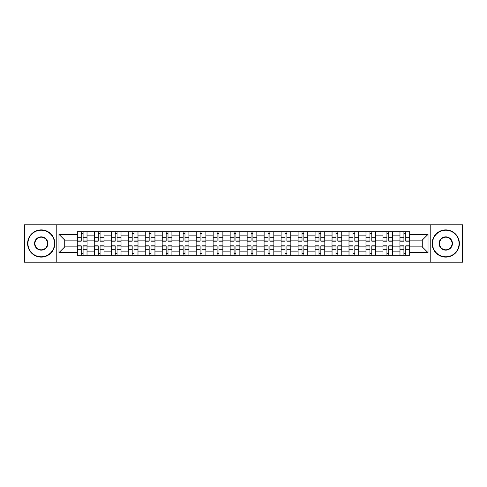 <?xml version="1.0" encoding="UTF-8"?>
<svg xmlns="http://www.w3.org/2000/svg" width="487" height="487" viewBox="0 0 487 487"><rect width="100%" height="100%" fill="white"/><g stroke="black" fill="none" stroke-linecap="round" stroke-linejoin="round"><path stroke-width="0.73" d="M430.21 262.17L462.65 262.17L462.65 224.83L24.35 224.83L24.35 262.17L430.21 262.17L430.21 224.83M94.241 255.206L94.241 235.118L87.057 235.118L87.057 255.206M87.057 235.118L87.057 231.794M94.241 235.118L94.241 231.794M104.041 231.794L104.041 255.206M111.225 255.206L111.225 231.794M121.026 231.794L121.026 255.206M128.209 255.206L128.209 231.794M138.01 231.794L138.01 255.206M145.193 255.206L145.193 231.794M154.994 231.794L154.994 255.206M162.177 255.206L162.177 231.794M171.972 231.794L171.972 255.206M179.161 255.206L179.161 231.794M188.956 231.794L188.956 255.206M196.145 255.206L196.145 231.794M205.94 231.794L205.94 255.206M213.123 255.206L213.123 231.794M222.924 231.794L222.924 255.206M230.108 255.206L230.108 231.794M239.908 231.794L239.908 255.206M247.092 255.206L247.092 231.794M256.892 231.794L256.892 255.206M264.076 255.206L264.076 231.794M273.877 231.794L273.877 255.206M281.06 255.206L281.06 231.794M290.855 231.794L290.855 255.206M298.044 255.206L298.044 231.794M307.839 231.794L307.839 255.206M315.028 255.206L315.028 231.794M324.823 231.794L324.823 255.206M332.006 255.206L332.006 231.794M341.807 231.794L341.807 255.206M348.99 255.206L348.99 231.794M358.791 231.794L358.791 255.206M365.974 255.206L365.974 231.794M375.775 231.794L375.775 255.206M382.959 255.206L382.959 231.794M392.759 231.794L392.759 255.206M399.943 255.206L399.943 231.794M399.943 246.872L392.759 246.872M382.959 246.872L375.775 246.872M365.974 246.872L358.791 246.872M348.99 246.872L341.807 246.872M332.006 246.872L324.823 246.872M315.028 246.872L307.839 246.872M298.044 246.872L290.855 246.872M281.06 246.872L273.877 246.872M264.076 246.872L256.892 246.872M247.092 246.872L239.908 246.872M230.108 246.872L222.924 246.872M213.123 246.872L205.94 246.872M196.145 246.872L188.956 246.872M179.161 246.872L171.972 246.872M162.177 246.872L154.994 246.872M145.193 246.872L138.01 246.872M128.209 246.872L121.026 246.872M111.225 246.872L104.041 246.872M94.241 246.872L87.057 246.872M399.943 240.128L392.759 240.128M382.959 240.128L375.775 240.128M365.974 240.128L358.791 240.128M348.99 240.128L341.807 240.128M332.006 240.128L324.823 240.128M315.028 240.128L307.839 240.128M298.044 240.128L290.855 240.128M281.06 240.128L273.877 240.128M264.076 240.128L256.892 240.128M247.092 240.128L239.908 240.128M230.108 240.128L222.924 240.128M213.123 240.128L205.94 240.128M196.145 240.128L188.956 240.128M179.161 240.128L171.972 240.128M162.177 240.128L154.994 240.128M145.193 240.128L138.01 240.128M128.209 240.128L121.026 240.128M111.225 240.128L104.041 240.128M94.241 240.128L87.057 240.128M64.741 246.872L77.263 246.872L77.263 240.128L64.741 240.128L64.741 246.872L58.97 252.643L58.97 234.357L77.263 234.357L77.263 240.128M409.737 240.128L409.737 246.872L422.259 246.872L422.259 240.128L409.737 240.128L409.737 231.794L77.263 231.794L77.263 234.357M409.737 234.357L428.03 234.357L428.03 252.643L409.737 252.643L409.737 246.872M77.263 246.872L77.263 255.206L409.737 255.206L409.737 252.643M77.263 252.643L58.97 252.643M56.79 262.17L56.79 224.83M83.082 253.569L81.232 253.569M81.232 233.431L83.082 233.431M100.066 253.569L98.216 253.569M98.216 233.431L100.066 233.431M117.05 253.569L115.2 253.569M115.2 233.431L117.05 233.431M134.035 253.569L132.184 253.569M132.184 233.431L134.035 233.431M151.019 253.569L149.168 253.569M149.168 233.431L151.019 233.431M168.003 253.569L166.152 253.569M166.152 233.431L168.003 233.431M184.981 253.569L183.13 253.569M183.13 233.431L184.981 233.431M201.965 253.569L200.114 253.569M200.114 233.431L201.965 233.431M218.949 253.569L217.099 253.569M217.099 233.431L218.949 233.431M235.933 253.569L234.083 253.569M234.083 233.431L235.933 233.431M252.917 253.569L251.067 253.569M251.067 233.431L252.917 233.431M269.901 253.569L268.051 253.569M268.051 233.431L269.901 233.431M286.886 253.569L285.035 253.569M285.035 233.431L286.886 233.431M303.87 253.569L302.019 253.569M302.019 233.431L303.87 233.431M320.848 253.569L318.997 253.569M318.997 233.431L320.848 233.431M337.832 253.569L335.981 253.569M335.981 233.431L337.832 233.431M354.816 253.569L352.965 253.569M352.965 233.431L354.816 233.431M371.8 253.569L369.95 253.569M369.95 233.431L371.8 233.431M388.784 253.569L386.934 253.569M386.934 233.431L388.784 233.431M405.768 253.569L403.918 253.569M403.918 233.431L405.768 233.431M58.97 234.357L64.741 240.128M422.259 246.872L428.03 252.643M422.259 240.128L428.03 234.357M83.082 241.156L83.082 231.903L87.003 231.903L87.003 241.156L83.082 241.156M81.232 233.322L83.082 233.322M83.082 231.903L77.311 231.903L77.311 241.156L81.232 241.156L81.232 231.903L79.655 231.903M81.232 245.844L81.232 255.097L77.311 255.097L77.311 245.844L81.232 245.844M83.082 253.678L81.232 253.678M81.232 255.097L87.003 255.097L87.003 245.844L83.082 245.844L83.082 255.097L84.665 255.097M100.066 241.156L100.066 231.903L103.987 231.903L103.987 241.156L100.066 241.156M98.216 233.322L100.066 233.322M100.066 231.903L94.295 231.903L94.295 241.156L98.216 241.156L98.216 231.903L96.639 231.903M117.05 241.156L117.05 231.903L120.971 231.903L120.971 241.156L117.05 241.156M115.2 233.322L117.05 233.322M117.05 231.903L111.28 231.903L111.28 241.156L115.2 241.156L115.2 231.903L113.623 231.903M98.216 245.844L98.216 255.097L94.295 255.097L94.295 245.844L98.216 245.844M100.066 253.678L98.216 253.678M98.216 255.097L103.987 255.097L103.987 245.844L100.066 245.844L100.066 255.097L101.643 255.097M115.2 245.844L115.2 255.097L111.28 255.097L111.28 245.844L115.2 245.844M117.05 253.678L115.2 253.678M115.2 255.097L120.971 255.097L120.971 245.844L117.05 245.844L117.05 255.097L118.627 255.097M41.225 256.783A13.283 13.283 0 0 0 54.507 243.5A13.283 13.283 0 0 0 41.225 230.217A13.283 13.283 0 0 0 27.942 243.5A13.283 13.283 0 0 0 41.225 256.783M41.225 229.894A13.606 13.606 0 0 1 54.83 243.5A13.606 13.606 0 0 1 41.225 257.106A13.606 13.606 0 0 1 27.619 243.5A13.606 13.606 0 0 1 41.225 229.894M41.225 250.141A6.641 6.641 0 0 1 34.583 243.5A6.641 6.641 0 0 1 41.225 236.859A6.641 6.641 0 0 1 47.866 243.5A6.641 6.641 0 0 1 41.225 250.141M41.225 237.187A6.313 6.313 0 0 0 34.912 243.5A6.313 6.313 0 0 0 41.225 249.813A6.313 6.313 0 0 0 47.537 243.5A6.313 6.313 0 0 0 41.225 237.187M445.775 256.783A13.283 13.283 0 0 0 459.058 243.5A13.283 13.283 0 0 0 445.775 230.217A13.283 13.283 0 0 0 432.493 243.5A13.283 13.283 0 0 0 445.775 256.783M445.775 229.894A13.606 13.606 0 0 1 459.381 243.5A13.606 13.606 0 0 1 445.775 257.106A13.606 13.606 0 0 1 432.17 243.5A13.606 13.606 0 0 1 445.775 229.894M445.775 250.141A6.641 6.641 0 0 1 439.134 243.5A6.641 6.641 0 0 1 445.775 236.859A6.641 6.641 0 0 1 452.417 243.5A6.641 6.641 0 0 1 445.775 250.141M445.775 237.187A6.313 6.313 0 0 0 439.463 243.5A6.313 6.313 0 0 0 445.775 249.813A6.313 6.313 0 0 0 452.088 243.5A6.313 6.313 0 0 0 445.775 237.187M134.035 241.156L134.035 231.903L137.955 231.903L137.955 241.156L134.035 241.156M132.184 233.322L134.035 233.322M134.035 231.903L128.264 231.903L128.264 241.156L132.184 241.156L132.184 231.903L130.607 231.903M151.019 241.156L151.019 231.903L154.939 231.903L154.939 241.156L151.019 241.156M149.168 233.322L151.019 233.322M151.019 231.903L145.248 231.903L145.248 241.156L149.168 241.156L149.168 231.903L147.585 231.903M168.003 241.156L168.003 231.903L171.917 231.903L171.917 241.156L168.003 241.156M166.152 233.322L168.003 233.322M168.003 231.903L162.232 231.903L162.232 241.156L166.152 241.156L166.152 231.903L164.569 231.903M132.184 245.844L132.184 255.097L128.264 255.097L128.264 245.844L132.184 245.844M134.035 253.678L132.184 253.678M132.184 255.097L137.955 255.097L137.955 245.844L134.035 245.844L134.035 255.097L135.611 255.097M149.168 245.844L149.168 255.097L145.248 255.097L145.248 245.844L149.168 245.844M151.019 253.678L149.168 253.678M149.168 255.097L154.939 255.097L154.939 245.844L151.019 245.844L151.019 255.097L152.595 255.097M166.152 245.844L166.152 255.097L162.232 255.097L162.232 245.844L166.152 245.844M168.003 253.678L166.152 253.678M166.152 255.097L171.917 255.097L171.917 245.844L168.003 245.844L168.003 255.097L169.579 255.097M184.981 241.156L184.981 231.903L188.901 231.903L188.901 241.156L184.981 241.156M183.13 233.322L184.981 233.322M184.981 231.903L179.216 231.903L179.216 241.156L183.13 241.156L183.13 231.903L181.554 231.903M183.13 245.844L183.13 255.097L179.216 255.097L179.216 245.844L183.13 245.844M184.981 253.678L183.13 253.678M183.13 255.097L188.901 255.097L188.901 245.844L184.981 245.844L184.981 255.097L186.564 255.097M201.965 241.156L201.965 231.903L205.885 231.903L205.885 241.156L201.965 241.156M200.114 233.322L201.965 233.322M201.965 231.903L196.2 231.903L196.2 241.156L200.114 241.156L200.114 231.903L198.538 231.903M200.114 245.844L200.114 255.097L196.2 255.097L196.2 245.844L200.114 245.844M201.965 253.678L200.114 253.678M200.114 255.097L205.885 255.097L205.885 245.844L201.965 245.844L201.965 255.097L203.548 255.097M218.949 241.156L218.949 231.903L222.869 231.903L222.869 241.156L218.949 241.156M217.099 233.322L218.949 233.322M218.949 231.903L213.178 231.903L213.178 241.156L217.099 241.156L217.099 231.903L215.522 231.903M217.099 245.844L217.099 255.097L213.178 255.097L213.178 245.844L217.099 245.844M218.949 253.678L217.099 253.678M217.099 255.097L222.869 255.097L222.869 245.844L218.949 245.844L218.949 255.097L220.532 255.097M235.933 241.156L235.933 231.903L239.854 231.903L239.854 241.156L235.933 241.156M234.083 233.322L235.933 233.322M235.933 231.903L230.162 231.903L230.162 241.156L234.083 241.156L234.083 231.903L232.506 231.903M234.083 245.844L234.083 255.097L230.162 255.097L230.162 245.844L234.083 245.844M235.933 253.678L234.083 253.678M234.083 255.097L239.854 255.097L239.854 245.844L235.933 245.844L235.933 255.097L237.51 255.097M252.917 241.156L252.917 231.903L256.838 231.903L256.838 241.156L252.917 241.156M251.067 233.322L252.917 233.322M252.917 231.903L247.146 231.903L247.146 241.156L251.067 241.156L251.067 231.903L249.49 231.903M251.067 245.844L251.067 255.097L247.146 255.097L247.146 245.844L251.067 245.844M252.917 253.678L251.067 253.678M251.067 255.097L256.838 255.097L256.838 245.844L252.917 245.844L252.917 255.097L254.494 255.097M269.901 241.156L269.901 231.903L273.822 231.903L273.822 241.156L269.901 241.156M268.051 233.322L269.901 233.322M269.901 231.903L264.131 231.903L264.131 241.156L268.051 241.156L268.051 231.903L266.468 231.903M268.051 245.844L268.051 255.097L264.131 255.097L264.131 245.844L268.051 245.844M269.901 253.678L268.051 253.678M268.051 255.097L273.822 255.097L273.822 245.844L269.901 245.844L269.901 255.097L271.478 255.097M286.886 241.156L286.886 231.903L290.8 231.903L290.8 241.156L286.886 241.156M285.035 233.322L286.886 233.322M286.886 231.903L281.115 231.903L281.115 241.156L285.035 241.156L285.035 231.903L283.452 231.903M285.035 245.844L285.035 255.097L281.115 255.097L281.115 245.844L285.035 245.844M286.886 253.678L285.035 253.678M285.035 255.097L290.8 255.097L290.8 245.844L286.886 245.844L286.886 255.097L288.462 255.097M303.87 241.156L303.87 231.903L307.784 231.903L307.784 241.156L303.87 241.156M302.019 233.322L303.87 233.322M303.87 231.903L298.099 231.903L298.099 241.156L302.019 241.156L302.019 231.903L300.436 231.903M302.019 245.844L302.019 255.097L298.099 255.097L298.099 245.844L302.019 245.844M303.87 253.678L302.019 253.678M302.019 255.097L307.784 255.097L307.784 245.844L303.87 245.844L303.87 255.097L305.446 255.097M320.848 241.156L320.848 231.903L324.768 231.903L324.768 241.156L320.848 241.156M318.997 233.322L320.848 233.322M320.848 231.903L315.083 231.903L315.083 241.156L318.997 241.156L318.997 231.903L317.421 231.903M318.997 245.844L318.997 255.097L315.083 255.097L315.083 245.844L318.997 245.844M320.848 253.678L318.997 253.678M318.997 255.097L324.768 255.097L324.768 245.844L320.848 245.844L320.848 255.097L322.431 255.097M337.832 241.156L337.832 231.903L341.752 231.903L341.752 241.156L337.832 241.156M335.981 233.322L337.832 233.322M337.832 231.903L332.061 231.903L332.061 241.156L335.981 241.156L335.981 231.903L334.405 231.903M335.981 245.844L335.981 255.097L332.061 255.097L332.061 245.844L335.981 245.844M337.832 253.678L335.981 253.678M335.981 255.097L341.752 255.097L341.752 245.844L337.832 245.844L337.832 255.097L339.415 255.097M354.816 241.156L354.816 231.903L358.736 231.903L358.736 241.156L354.816 241.156M352.965 233.322L354.816 233.322M354.816 231.903L349.045 231.903L349.045 241.156L352.965 241.156L352.965 231.903L351.389 231.903M352.965 245.844L352.965 255.097L349.045 255.097L349.045 245.844L352.965 245.844M354.816 253.678L352.965 253.678M352.965 255.097L358.736 255.097L358.736 245.844L354.816 245.844L354.816 255.097L356.393 255.097M371.8 241.156L371.8 231.903L375.721 231.903L375.721 241.156L371.8 241.156M369.95 233.322L371.8 233.322M371.8 231.903L366.029 231.903L366.029 241.156L369.95 241.156L369.95 231.903L368.373 231.903M369.95 245.844L369.95 255.097L366.029 255.097L366.029 245.844L369.95 245.844M371.8 253.678L369.95 253.678M369.95 255.097L375.721 255.097L375.721 245.844L371.8 245.844L371.8 255.097L373.377 255.097M388.784 241.156L388.784 231.903L392.705 231.903L392.705 241.156L388.784 241.156M386.934 233.322L388.784 233.322M388.784 231.903L383.013 231.903L383.013 241.156L386.934 241.156L386.934 231.903L385.357 231.903M386.934 245.844L386.934 255.097L383.013 255.097L383.013 245.844L386.934 245.844M388.784 253.678L386.934 253.678M386.934 255.097L392.705 255.097L392.705 245.844L388.784 245.844L388.784 255.097L390.361 255.097M405.768 241.156L405.768 231.903L409.689 231.903L409.689 241.156L405.768 241.156M403.918 233.322L405.768 233.322M405.768 231.903L399.997 231.903L399.997 241.156L403.918 241.156L403.918 231.903L402.335 231.903M403.918 245.844L403.918 255.097L399.997 255.097L399.997 245.844L403.918 245.844M405.768 253.678L403.918 253.678M403.918 255.097L409.689 255.097L409.689 245.844L405.768 245.844L405.768 255.097L407.345 255.097M382.959 235.118L375.775 235.118M365.974 235.118L358.791 235.118M348.99 235.118L341.807 235.118M332.006 235.118L324.823 235.118M315.028 235.118L307.839 235.118M298.044 235.118L290.855 235.118M281.06 235.118L273.877 235.118M264.076 235.118L256.892 235.118M247.092 235.118L239.908 235.118M230.108 235.118L222.924 235.118M213.123 235.118L205.94 235.118M196.145 235.118L188.956 235.118M179.161 235.118L171.972 235.118M162.177 235.118L154.994 235.118M145.193 235.118L138.01 235.118M128.209 235.118L121.026 235.118M111.225 235.118L104.041 235.118M399.943 235.118L392.759 235.118M382.959 251.882L375.775 251.882M365.974 251.882L358.791 251.882M348.99 251.882L341.807 251.882M332.006 251.882L324.823 251.882M315.028 251.882L307.839 251.882M298.044 251.882L290.855 251.882M281.06 251.882L273.877 251.882M264.076 251.882L256.892 251.882M247.092 251.882L239.908 251.882M230.108 251.882L222.924 251.882M213.123 251.882L205.94 251.882M196.145 251.882L188.956 251.882M179.161 251.882L171.972 251.882M162.177 251.882L154.994 251.882M145.193 251.882L138.01 251.882M128.209 251.882L121.026 251.882M111.225 251.882L104.041 251.882M94.241 251.882L87.057 251.882M399.943 251.882L392.759 251.882M83.082 240.931L87.003 240.931M83.082 237.254L87.003 237.254M77.311 240.931L81.232 240.931M77.311 237.254L81.232 237.254M81.232 246.069L77.311 246.069M81.232 249.746L77.311 249.746M87.003 246.069L83.082 246.069M87.003 249.746L83.082 249.746M100.066 240.931L103.987 240.931M100.066 237.254L103.987 237.254M94.295 240.931L98.216 240.931M94.295 237.254L98.216 237.254M117.05 240.931L120.971 240.931M117.05 237.254L120.971 237.254M111.28 240.931L115.2 240.931M111.28 237.254L115.2 237.254M98.216 246.069L94.295 246.069M98.216 249.746L94.295 249.746M103.987 246.069L100.066 246.069M103.987 249.746L100.066 249.746M115.2 246.069L111.28 246.069M115.2 249.746L111.28 249.746M120.971 246.069L117.05 246.069M120.971 249.746L117.05 249.746M134.035 240.931L137.955 240.931M134.035 237.254L137.955 237.254M128.264 240.931L132.184 240.931M128.264 237.254L132.184 237.254M151.019 240.931L154.939 240.931M151.019 237.254L154.939 237.254M145.248 240.931L149.168 240.931M145.248 237.254L149.168 237.254M168.003 240.931L171.917 240.931M168.003 237.254L171.917 237.254M162.232 240.931L166.152 240.931M162.232 237.254L166.152 237.254M132.184 246.069L128.264 246.069M132.184 249.746L128.264 249.746M137.955 246.069L134.035 246.069M137.955 249.746L134.035 249.746M149.168 246.069L145.248 246.069M149.168 249.746L145.248 249.746M154.939 246.069L151.019 246.069M154.939 249.746L151.019 249.746M166.152 246.069L162.232 246.069M166.152 249.746L162.232 249.746M171.917 246.069L168.003 246.069M171.917 249.746L168.003 249.746M184.981 240.931L188.901 240.931M184.981 237.254L188.901 237.254M179.216 240.931L183.13 240.931M179.216 237.254L183.13 237.254M183.13 246.069L179.216 246.069M183.13 249.746L179.216 249.746M188.901 246.069L184.981 246.069M188.901 249.746L184.981 249.746M201.965 240.931L205.885 240.931M201.965 237.254L205.885 237.254M196.2 240.931L200.114 240.931M196.2 237.254L200.114 237.254M200.114 246.069L196.2 246.069M200.114 249.746L196.2 249.746M205.885 246.069L201.965 246.069M205.885 249.746L201.965 249.746M218.949 240.931L222.869 240.931M218.949 237.254L222.869 237.254M213.178 240.931L217.099 240.931M213.178 237.254L217.099 237.254M217.099 246.069L213.178 246.069M217.099 249.746L213.178 249.746M222.869 246.069L218.949 246.069M222.869 249.746L218.949 249.746M235.933 240.931L239.854 240.931M235.933 237.254L239.854 237.254M230.162 240.931L234.083 240.931M230.162 237.254L234.083 237.254M234.083 246.069L230.162 246.069M234.083 249.746L230.162 249.746M239.854 246.069L235.933 246.069M239.854 249.746L235.933 249.746M252.917 240.931L256.838 240.931M252.917 237.254L256.838 237.254M247.146 240.931L251.067 240.931M247.146 237.254L251.067 237.254M251.067 246.069L247.146 246.069M251.067 249.746L247.146 249.746M256.838 246.069L252.917 246.069M256.838 249.746L252.917 249.746M269.901 240.931L273.822 240.931M269.901 237.254L273.822 237.254M264.131 240.931L268.051 240.931M264.131 237.254L268.051 237.254M268.051 246.069L264.131 246.069M268.051 249.746L264.131 249.746M273.822 246.069L269.901 246.069M273.822 249.746L269.901 249.746M286.886 240.931L290.8 240.931M286.886 237.254L290.8 237.254M281.115 240.931L285.035 240.931M281.115 237.254L285.035 237.254M285.035 246.069L281.115 246.069M285.035 249.746L281.115 249.746M290.8 246.069L286.886 246.069M290.8 249.746L286.886 249.746M303.87 240.931L307.784 240.931M303.87 237.254L307.784 237.254M298.099 240.931L302.019 240.931M298.099 237.254L302.019 237.254M302.019 246.069L298.099 246.069M302.019 249.746L298.099 249.746M307.784 246.069L303.87 246.069M307.784 249.746L303.87 249.746M320.848 240.931L324.768 240.931M320.848 237.254L324.768 237.254M315.083 240.931L318.997 240.931M315.083 237.254L318.997 237.254M318.997 246.069L315.083 246.069M318.997 249.746L315.083 249.746M324.768 246.069L320.848 246.069M324.768 249.746L320.848 249.746M337.832 240.931L341.752 240.931M337.832 237.254L341.752 237.254M332.061 240.931L335.981 240.931M332.061 237.254L335.981 237.254M335.981 246.069L332.061 246.069M335.981 249.746L332.061 249.746M341.752 246.069L337.832 246.069M341.752 249.746L337.832 249.746M354.816 240.931L358.736 240.931M354.816 237.254L358.736 237.254M349.045 240.931L352.965 240.931M349.045 237.254L352.965 237.254M352.965 246.069L349.045 246.069M352.965 249.746L349.045 249.746M358.736 246.069L354.816 246.069M358.736 249.746L354.816 249.746M371.8 240.931L375.721 240.931M371.8 237.254L375.721 237.254M366.029 240.931L369.95 240.931M366.029 237.254L369.95 237.254M369.95 246.069L366.029 246.069M369.95 249.746L366.029 249.746M375.721 246.069L371.8 246.069M375.721 249.746L371.8 249.746M388.784 240.931L392.705 240.931M388.784 237.254L392.705 237.254M383.013 240.931L386.934 240.931M383.013 237.254L386.934 237.254M386.934 246.069L383.013 246.069M386.934 249.746L383.013 249.746M392.705 246.069L388.784 246.069M392.705 249.746L388.784 249.746M405.768 240.931L409.689 240.931M405.768 237.254L409.689 237.254M399.997 240.931L403.918 240.931M399.997 237.254L403.918 237.254M403.918 246.069L399.997 246.069M403.918 249.746L399.997 249.746M409.689 246.069L405.768 246.069M409.689 249.746L405.768 249.746"/></g></svg>
